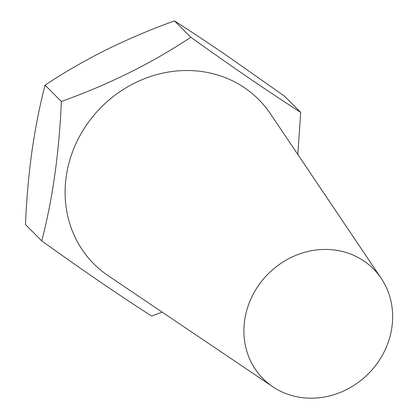 <?xml version="1.0" encoding="UTF-8"?>
<svg xmlns="http://www.w3.org/2000/svg" width="418" height="418" viewBox="0 0 418 418"><rect width="100%" height="100%" fill="white"/><g stroke="black" fill="none" stroke-linecap="round" stroke-linejoin="round"><path stroke-width="0.63" d="M272.755 386.723L108.241 275.749A116.387 105.738 -45 0 1 88.752 121.837A116.387 105.738 -45 0 1 270.394 113.743L381.216 278.357A77.852 70.731 -45 0 1 376.827 363.869A77.852 70.731 -45 0 1 272.755 386.723A77.852 70.731 -45 0 1 259.719 283.77A77.852 70.731 -45 0 1 381.216 278.357M41.763 240.904L25.446 224.57C26.506 199.673 28.659 175.325 31.904 151.525C35.337 127.851 39.715 105.728 45.039 85.162L61.357 101.496C59.225 152.241 52.694 198.707 41.763 240.904C82.884 270.42 119.511 295.469 151.635 316.055L162.179 312.131M45.039 85.162C64.038 72.533 84.504 60.709 106.433 49.69C128.592 38.827 151.285 29.229 174.505 20.9C190.378 31.078 207.579 42.49 226.101 55.134L284.376 96.046L300.694 112.379C268.57 91.798 231.943 66.749 190.822 37.233C152.157 62.987 109.004 84.41 61.357 101.496M174.505 20.9L190.822 37.233M297.82 154.488L300.694 112.379"/></g></svg>
